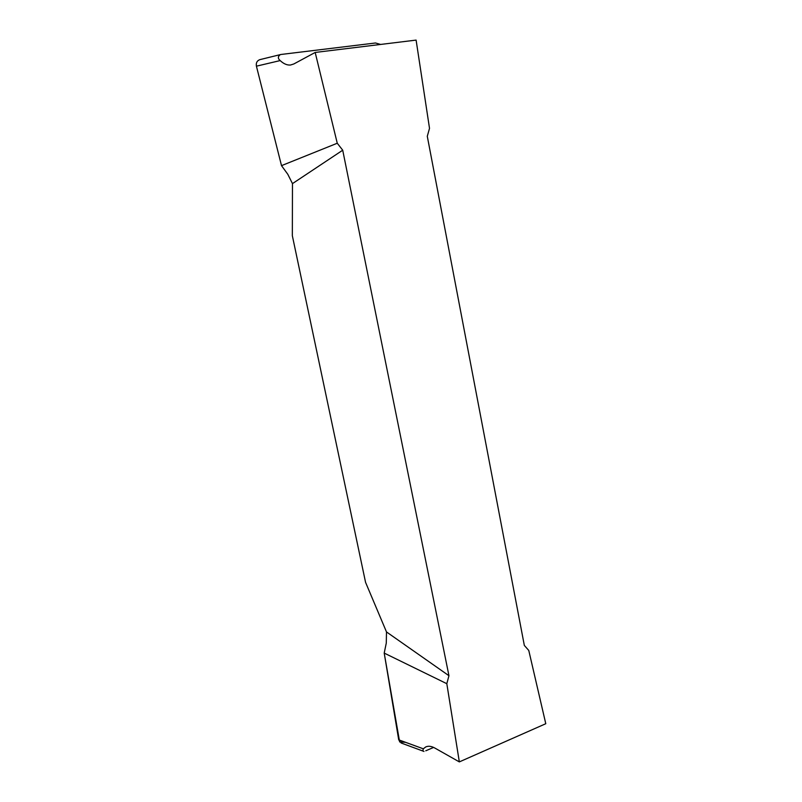 <?xml version="1.0" encoding="UTF-8"?>
<svg xmlns="http://www.w3.org/2000/svg" width="802" height="802" viewBox="0 0 802 802"><rect width="100%" height="100%" fill="white"/><g stroke="black" fill="none" stroke-linecap="round" stroke-linejoin="round"><path stroke-width="1.2" d="M422.834 750.933L423.296 748.807L425.732 746.953C428.318 745.75 431.396 746.131 434.965 748.116L459.335 761.9L545.781 723.715L528.779 650.472L524.328 645.409L427.286 136.28L429.511 128.35L416.108 40.1L315.186 52.451L293.843 63.959L290.535 65.012C287.146 65.333 283.687 63.859 280.169 60.581C277.743 58.496 277.773 56.511 280.279 54.636M342.715 150.205L292.469 183.618L292.339 235.708L365.562 582.342L386.494 631.936L448.95 675.715L342.715 150.205L337.261 143.237L315.186 52.451M459.335 761.9L446.814 683.695L384.208 653.089L386.283 643.054L386.494 631.936M446.814 683.695L448.95 675.715M292.469 183.618L287.788 174.255L281.512 165.643L337.261 143.237M425.762 750.802L433.611 747.424M380.619 44.441L375.506 42.987L281.141 54.456M405.581 742.331L399.647 741.93L384.208 653.089L398.714 739.815L401.17 743.013L423.987 751.444M281.512 165.643L256.419 66.175C255.858 62.937 256.971 60.762 259.768 59.669L280.77 54.506M398.714 739.815L423.296 748.807M280.169 60.581L256.419 66.175M425.692 746.973L426.243 746.732"/></g></svg>

